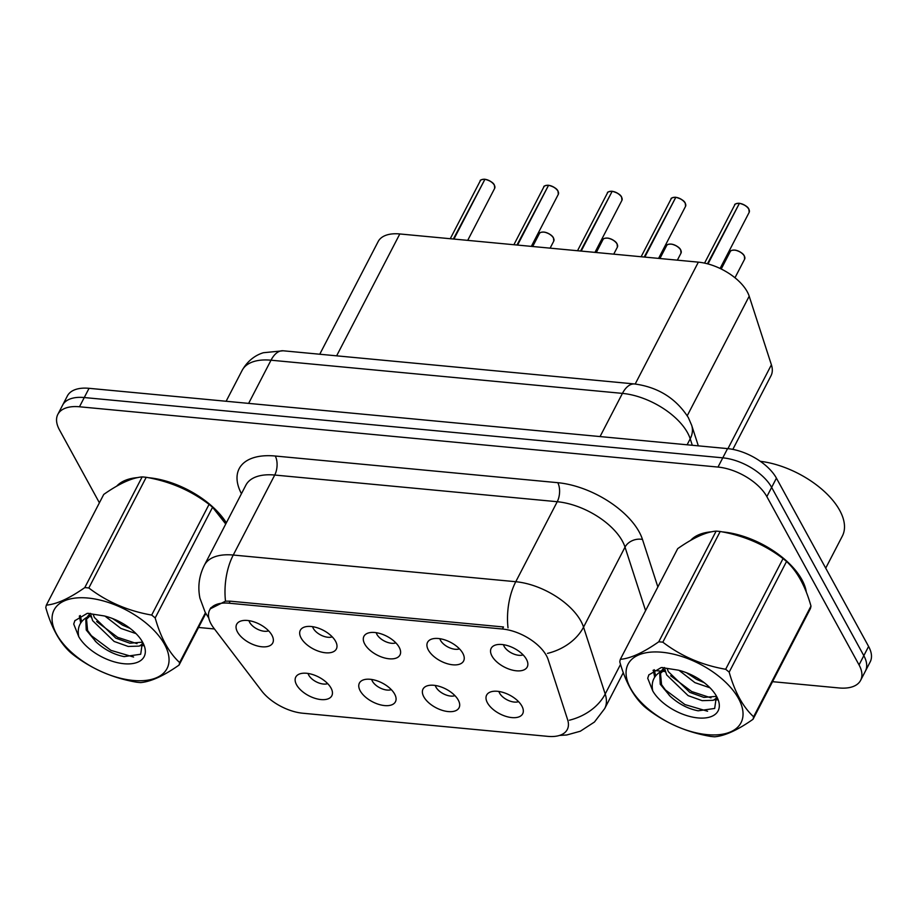 <?xml version="1.0" encoding="UTF-8"?>
<svg xmlns="http://www.w3.org/2000/svg" width="916" height="916" viewBox="0 0 916 916"><rect width="100%" height="100%" fill="white"/><g stroke="black" fill="none" stroke-linecap="round" stroke-linejoin="round"><path stroke-width="1.37" d="M394.636 694.053A20.301 10.58 27.4 0 1 395.975 697.683A20.301 10.58 27.4 0 1 382.098 705.217A20.301 10.58 27.4 0 1 360.194 690.801A20.301 10.58 27.4 0 1 362.427 680.29A20.301 10.58 27.4 0 1 379.671 681.813A20.301 10.58 27.4 0 1 394.636 694.053M371.69 679.466A12.183 6.343 -152.6 0 0 372.4 681.195A12.183 6.343 -152.6 0 0 391.304 689.633M458.263 700.064A20.301 10.58 27.4 0 1 459.592 703.694A20.301 10.58 27.4 0 1 445.726 711.217A20.301 10.58 27.4 0 1 423.81 696.813A20.301 10.58 27.4 0 1 426.043 686.302A20.301 10.58 27.4 0 1 443.298 687.813A20.301 10.58 27.4 0 1 458.263 700.064M435.318 685.477A12.183 6.343 -152.6 0 0 436.016 687.206A12.183 6.343 -152.6 0 0 454.931 695.645M521.891 706.076A20.301 10.58 27.4 0 1 523.219 709.705A20.301 10.58 27.4 0 1 509.342 717.228A20.301 10.58 27.4 0 1 487.438 702.824A20.301 10.58 27.4 0 1 489.671 692.313A20.301 10.58 27.4 0 1 506.926 693.824A20.301 10.58 27.4 0 1 521.891 706.076M498.934 691.488A12.183 6.343 -152.6 0 0 499.644 693.217A12.183 6.343 -152.6 0 0 518.548 701.645M331.02 688.053A20.301 10.58 27.4 0 1 332.348 691.672A20.301 10.58 27.4 0 1 318.482 699.206A20.301 10.58 27.4 0 1 296.566 684.79A20.301 10.58 27.4 0 1 298.799 674.29A20.301 10.58 27.4 0 1 316.054 675.802A20.301 10.58 27.4 0 1 331.02 688.053M308.074 673.455A12.183 6.343 -152.6 0 0 308.772 675.184A12.183 6.343 -152.6 0 0 327.688 683.622M335.565 641.269A20.301 10.58 27.4 0 1 336.893 644.898A20.301 10.58 27.4 0 1 323.016 652.421A20.301 10.58 27.4 0 1 301.112 638.017A20.301 10.58 27.4 0 1 303.345 627.506A20.301 10.58 27.4 0 1 320.6 629.017A20.301 10.58 27.4 0 1 335.565 641.269M312.608 626.681A12.183 6.343 -152.6 0 0 313.318 628.41A12.183 6.343 -152.6 0 0 332.222 636.849M399.181 647.28A20.301 10.58 27.4 0 1 400.51 650.91A20.301 10.58 27.4 0 1 386.644 658.432A20.301 10.58 27.4 0 1 364.728 644.028A20.301 10.58 27.4 0 1 366.973 633.517A20.301 10.58 27.4 0 1 384.216 635.028A20.301 10.58 27.4 0 1 399.181 647.28M376.236 632.681A12.183 6.343 -152.6 0 0 376.934 634.422A12.183 6.343 -152.6 0 0 395.849 642.849M462.809 653.28A20.301 10.58 27.4 0 1 464.137 656.909A20.301 10.58 27.4 0 1 450.26 664.443A20.301 10.58 27.4 0 1 428.356 650.028A20.301 10.58 27.4 0 1 430.589 639.528A20.301 10.58 27.4 0 1 447.844 641.04A20.301 10.58 27.4 0 1 462.809 653.28M439.863 638.692A12.183 6.343 -152.6 0 0 440.562 640.421A12.183 6.343 -152.6 0 0 459.466 648.86M526.425 659.291A20.301 10.58 27.4 0 1 527.753 662.921A20.301 10.58 27.4 0 1 513.887 670.443A20.301 10.58 27.4 0 1 491.972 656.039A20.301 10.58 27.4 0 1 494.216 645.528A20.301 10.58 27.4 0 1 511.46 647.04A20.301 10.58 27.4 0 1 526.425 659.291M503.479 644.704A12.183 6.343 -152.6 0 0 504.178 646.433A12.183 6.343 -152.6 0 0 523.093 654.871M271.938 635.257A20.301 10.58 27.4 0 1 273.266 638.887A20.301 10.58 27.4 0 1 259.4 646.421A20.301 10.58 27.4 0 1 237.484 632.006A20.301 10.58 27.4 0 1 239.717 621.495A20.301 10.58 27.4 0 1 256.972 623.006A20.301 10.58 27.4 0 1 271.938 635.257M248.992 620.67A12.183 6.343 -152.6 0 0 249.69 622.399A12.183 6.343 -152.6 0 0 268.606 630.838M213.794 628.101A36.548 19.041 27.4 0 1 211.069 623.945A36.548 19.041 27.4 0 1 209.638 610.056A36.548 19.041 27.4 0 1 229.114 603.209L502.437 629.017A36.548 19.041 27.4 0 1 548.192 659.68L567.622 719.69A36.548 19.041 27.4 0 1 567.279 729.514A36.548 19.041 27.4 0 1 547.802 736.361L302.818 713.232A36.548 19.041 27.4 0 1 261.575 690.79L213.794 628.101M319.753 354.24L378.159 241.572A40.602 21.16 27.4 0 1 399.811 233.958L698.358 262.148A40.602 21.16 27.4 0 1 749.196 296.212L771.398 364.808A40.602 21.16 27.4 0 1 771.02 375.72L732.834 449.378M806.332 592.171A65.643 34.201 -152.6 0 0 801.924 579.725A65.643 34.201 -152.6 0 0 722.323 531.898M210.096 608.934L225.508 601.171L230.053 601.159L503.376 626.968M772.532 681.676L838.987 687.95A40.602 21.16 -152.6 0 0 860.628 680.336L870.2 661.879A40.602 21.16 -152.6 0 0 868.597 646.444L776.425 478.152L771.638 487.392A40.602 21.16 -152.6 0 0 722.781 457.84L84.261 397.544A40.602 21.16 -152.6 0 0 62.609 405.147A40.602 21.16 -152.6 0 1 84.261 397.544L722.781 457.84A40.602 21.16 -152.6 0 1 771.638 487.392L863.822 655.673L771.638 487.392L766.852 496.621A40.602 21.16 -152.6 0 0 717.995 467.068L79.474 406.773A40.602 21.16 -152.6 0 0 57.834 414.387A40.602 21.16 -152.6 0 0 59.425 429.81L99.397 502.792M865.414 671.107A40.602 21.16 -152.6 0 0 863.822 655.673A40.602 21.16 -152.6 0 1 865.414 671.107M226.355 522.818A65.643 34.201 -152.6 0 0 148.346 477.694M137.732 477.591A65.643 34.201 -152.6 0 0 116.676 486.167M711.709 531.795A65.643 34.201 -152.6 0 0 690.653 540.36M198.566 627.437A40.602 21.16 -152.6 0 0 200.455 627.643L214.459 628.971M653.039 670.386L661.249 671.165M662.028 671.233L665.417 671.554M687.676 673.661L689.061 673.787M860.628 680.336A40.602 21.16 -152.6 0 0 859.036 664.902L766.852 496.621M776.425 478.152A40.602 21.16 -152.6 0 0 727.567 448.611L89.047 388.315A40.602 21.16 -152.6 0 0 67.395 395.918L57.834 414.387M485.022 179.261C490.3 180.796 493.426 182.742 494.377 185.078L494.686 188.318A8.118 4.237 -152.6 0 0 494.365 185.238A8.118 4.237 -152.6 0 0 484.896 179.353L485.091 179.33A7.855 4.088 27.4 0 1 494.239 185.009M484.747 179.662L453.351 239.019M484.896 179.353L453.947 239.076M548.638 185.272C553.928 186.807 557.043 188.753 557.993 191.089L558.313 194.329A8.118 4.237 -152.6 0 0 557.993 191.238A8.118 4.237 -152.6 0 0 548.524 185.364L548.718 185.33A7.855 4.088 27.4 0 1 557.867 191.02M548.363 185.662L516.967 245.019M548.524 185.364L517.574 245.076M612.266 191.284C617.544 192.818 620.67 194.753 621.62 197.1L621.93 200.341A8.118 4.237 -152.6 0 0 621.609 197.249A8.118 4.237 -152.6 0 0 612.14 191.375L612.335 191.341A7.855 4.088 27.4 0 1 621.495 197.02M611.991 191.673L580.595 251.03M612.14 191.375L581.191 251.087M675.882 197.284C681.172 198.829 684.286 200.764 685.248 203.112L685.557 206.34A8.118 4.237 -152.6 0 0 685.237 203.26A8.118 4.237 -152.6 0 0 675.768 197.387L675.962 197.352A7.855 4.088 27.4 0 1 685.111 203.031M675.607 197.684L644.211 257.041M675.768 197.387L644.818 257.098M739.51 203.295C744.8 204.829 747.914 206.776 748.864 209.111L749.173 212.352A8.118 4.237 -152.6 0 0 748.853 209.272A8.118 4.237 -152.6 0 0 739.395 203.386L739.578 203.363A7.855 4.088 27.4 0 1 748.738 209.043M739.235 203.696L707.45 263.808M739.395 203.386L707.999 263.957M226.103 523.299A64.967 33.846 -152.6 0 0 213.302 507.979M212.02 506.8A64.967 33.846 -152.6 0 0 152.777 478.61M133.908 478.53A64.967 33.846 -152.6 0 0 118.851 484.942M805.221 589.412A64.967 33.846 -152.6 0 0 801.34 579.668A64.967 33.846 -152.6 0 0 787.291 562.184M786.008 561.004A64.967 33.846 -152.6 0 0 726.766 532.814M707.896 532.734A64.967 33.846 -152.6 0 0 692.84 539.146M825.717 568.149L842.354 536.066A67.681 35.255 -152.6 0 0 839.686 510.338A67.681 35.255 -152.6 0 0 760.303 461.309M133.129 680.439A63.616 33.148 -152.6 0 0 164.536 644.337A63.616 33.148 -152.6 0 0 88.005 598.045A63.616 33.148 -152.6 0 0 56.586 634.147A63.616 33.148 -152.6 0 0 133.129 680.439M225.737 524.009L212.569 507.258A73.085 38.083 -152.6 0 0 209.066 504.384C190.768 490.426 169.826 481.392 146.216 477.293A73.085 38.083 -152.6 0 0 144.167 477.076A73.085 38.083 -152.6 0 0 142.152 476.904C131.973 477.763 119.172 483.602 103.737 494.434L46.361 605.121A73.085 38.083 -152.6 0 0 45.8 607.617C51.388 627.494 59.54 642.368 70.234 652.238A73.085 38.083 -152.6 0 0 73.738 655.112C92.207 669.149 113.16 678.183 136.587 682.202A73.085 38.083 -152.6 0 0 138.637 682.42A73.085 38.083 -152.6 0 0 140.652 682.592C150.934 681.687 163.746 675.848 179.067 665.062A73.085 38.083 -152.6 0 0 179.628 662.566L205.436 612.781M212.569 507.258L155.182 617.945C160.781 637.822 168.922 652.696 179.628 662.566M155.182 617.945A73.085 38.083 -152.6 0 0 151.678 615.071L209.066 504.384M146.216 477.293L88.829 587.98C107.126 601.938 128.068 610.972 151.678 615.071M88.829 587.98A73.085 38.083 -152.6 0 0 86.791 587.763A73.085 38.083 -152.6 0 0 84.776 587.603L142.152 476.904M105.019 616.136L120.901 628.422L136.037 633.62M112.576 618.552L122.595 625.159L130.152 628.433M90.993 615.243L92.642 620.682L114.145 641.452L128.183 646.456L139.278 646.101L143.033 643.57M93.18 614.315L94.337 617.43L115.84 638.189L129.877 643.204L142.484 642.15M78.776 636.735A37.819 19.705 -152.6 0 0 123.981 663.734A37.819 19.705 -152.6 0 0 142.69 642.345A37.819 19.705 -152.6 0 0 104.184 615.93L87.318 613.319L74.837 620.716L73.727 624.036L78.776 636.735C76.715 626.727 80.665 619.628 90.627 615.438L85.795 619.788L86.241 630.013L96.226 642.07C104.71 649.788 114.019 654.631 124.175 656.612L140.698 654.253L142.438 642.024M90.489 613.342L87.615 616.399M86.482 618.689L87.581 630.448L95.619 641.543M205.814 613.457L179.067 665.062M46.361 605.121C56.54 604.274 69.341 598.434 84.776 587.603M120.706 622.308L122.183 623.132M96.638 621.563L117.706 637.341L137.022 643.662M142.575 644.074L143.194 644.074M80.23 615.495L81.65 621.689M89.871 634.57L110.951 650.36L133.576 657.035M74.952 620.498L73.727 624.036M88.886 613.296L89.39 614.27M90.18 615.655L91.566 617.819M140.274 645.677L143.572 645.654M79.337 616.01L80.7 623.029M707.106 734.632A63.616 33.148 -152.6 0 0 738.525 698.542A63.616 33.148 -152.6 0 0 661.982 652.249A63.616 33.148 -152.6 0 0 630.574 688.34A63.616 33.148 -152.6 0 0 707.106 734.632M712.625 736.624A73.085 38.083 -152.6 0 0 714.64 736.796C724.922 735.892 737.723 730.052 753.044 719.266A73.085 38.083 -152.6 0 0 753.605 716.77L810.981 606.083C805.439 586.274 797.286 571.401 786.546 561.462A73.085 38.083 -152.6 0 0 783.043 558.588C764.757 544.631 743.803 535.597 720.194 531.498A73.085 38.083 -152.6 0 0 718.144 531.28A73.085 38.083 -152.6 0 0 716.129 531.108C705.95 531.967 693.149 537.807 677.714 548.638L620.338 659.325A73.085 38.083 -152.6 0 0 619.777 661.821C625.376 681.699 633.517 696.572 644.223 706.442A73.085 38.083 -152.6 0 0 647.727 709.316C666.184 723.354 687.137 732.376 710.576 736.407A73.085 38.083 -152.6 0 0 712.625 736.624M786.546 561.462L729.17 672.149C734.758 692.027 742.91 706.9 753.605 716.77M729.17 672.149A73.085 38.083 -152.6 0 0 725.667 669.275L783.043 558.588M720.194 531.498L662.818 642.185C681.103 656.142 702.057 665.176 725.667 669.275M662.818 642.185A73.085 38.083 -152.6 0 0 660.768 641.967A73.085 38.083 -152.6 0 0 658.753 641.795L716.129 531.108M753.044 719.266L810.42 608.579A73.085 38.083 -152.6 0 0 810.981 606.083M679.008 670.34L694.889 682.626L710.014 687.813M686.553 672.756L696.572 679.363L704.141 682.638M664.982 669.447L666.63 674.886L688.134 695.645L702.171 700.66L713.255 700.305L717.01 697.774M667.157 668.52L668.314 671.634L689.817 692.393L703.854 697.397L716.472 696.355M652.753 690.939A37.819 19.705 -152.6 0 0 697.958 717.926A37.819 19.705 -152.6 0 0 716.678 696.549A37.819 19.705 -152.6 0 0 678.161 670.134L661.295 667.512L648.814 674.92L647.715 678.241L652.753 690.939C650.692 680.932 654.642 673.832 664.604 669.642L659.772 673.993L660.23 684.218L670.203 696.274C678.687 703.98 688.008 708.835 698.152 710.805L714.675 708.457L716.415 696.229M664.466 667.535L661.592 670.604M660.459 672.894L661.558 684.653L669.607 695.736M620.338 659.325C630.517 658.478 643.318 652.627 658.753 641.795M694.683 676.512L696.171 677.336M670.615 675.768L691.683 691.534L710.999 697.866M716.552 698.278L717.171 698.278M654.207 669.699L655.638 675.893M663.848 688.775L684.928 704.564L707.564 711.24M648.929 674.691L647.715 678.241M662.863 667.501L663.367 668.462M664.169 669.859L665.543 672.023M714.251 699.881L717.56 699.847M653.314 670.214L654.688 677.222M502.437 629.017L503.491 626.979M229.114 603.209L230.168 601.171M336.63 355.832L399.811 233.958M727.945 448.645L771.398 364.808M687.252 415.715L749.196 296.212M635.189 384.033L698.358 262.148M241.446 493.701A67.681 35.255 27.4 0 1 275.247 456.019L557.752 482.686A13.534 7.076 -84.6 0 1 557.237 501.716L274.731 475.038A54.136 28.213 -152.6 0 0 245.866 485.182L204.394 565.183A54.136 28.213 27.4 0 1 233.259 555.039A47.369 24.778 95.4 0 0 225.508 601.171M557.752 482.686A67.681 35.255 27.4 0 1 639.185 531.933A67.681 35.255 27.4 0 1 642.482 539.467L657.86 586.961M547.493 653.394A47.369 35.77 -17.9 0 0 583.549 627.139L625.021 547.138A54.136 28.213 -152.6 0 0 622.388 541.116A54.136 28.213 -152.6 0 0 557.237 501.716L515.777 581.717A54.136 28.213 27.4 0 1 580.916 621.117A54.136 28.213 27.4 0 1 583.549 627.139L605.201 694.007A54.136 28.213 27.4 0 1 604.697 708.572L623.292 672.688M508.025 627.849A47.369 24.778 -84.6 0 1 515.777 581.717L233.259 555.039L274.731 475.038A13.534 7.076 -84.6 0 0 275.247 456.019M569.409 720.205A47.369 35.77 -17.9 0 0 605.201 694.007L620.544 664.398M717.995 467.068L727.567 448.611M79.474 406.773L89.047 388.315M859.036 664.902L868.597 646.444M645.585 610.64L625.021 547.138A13.534 10.225 162.1 0 1 642.482 539.467M692.301 445.279L690.206 438.81A54.136 28.213 -152.6 0 0 687.572 432.787A54.136 28.213 -152.6 0 0 622.433 393.388L271.01 360.206A54.136 28.213 -152.6 0 0 242.156 370.35C249.049 358.179 258.759 354.091 263.419 352.729L283.159 350.782L634.582 383.964A27.068 14.164 -84.6 0 0 622.433 393.388L600.049 436.566M248.637 403.384L271.01 360.206A27.068 14.164 -84.6 0 1 283.159 350.782M687.115 444.787L690.206 438.81A27.068 20.438 -17.9 0 0 691.672 425.287L698.336 445.852M484.301 179.307A8.118 4.237 -152.6 0 0 480.27 180.841L450.271 238.721M483.087 179.318A7.855 4.088 27.4 0 1 484.324 179.261M553.447 238.023A8.118 4.237 -152.6 0 0 546.062 232.607A8.118 4.237 -152.6 0 0 539.352 233.637C539.272 232.549 541.024 232.057 544.608 232.126C549.417 233.626 552.359 235.538 553.459 237.874L553.768 241.114A8.118 4.237 -152.6 0 0 553.447 238.023M542.169 232.103A7.855 4.088 27.4 0 1 553.321 237.794M547.917 185.307A8.118 4.237 -152.6 0 0 543.886 186.853L513.887 244.732M546.703 185.33A7.855 4.088 27.4 0 1 547.951 185.272M611.545 191.318A8.118 4.237 -152.6 0 0 607.514 192.864L577.515 250.744M610.331 191.329A7.855 4.088 27.4 0 1 611.567 191.284M675.172 197.329A8.118 4.237 -152.6 0 0 671.13 198.875L641.131 256.743M673.958 197.341A7.855 4.088 27.4 0 1 675.195 197.284M738.788 203.329A8.118 4.237 -152.6 0 0 734.758 204.875L704.564 263.121M737.575 203.352A7.855 4.088 27.4 0 1 738.811 203.295M617.075 244.034A8.118 4.237 -152.6 0 0 609.69 238.618A8.118 4.237 -152.6 0 0 602.968 239.637C602.888 238.561 604.652 238.057 608.235 238.137C613.033 239.626 615.987 241.549 617.075 243.874L617.395 247.114A8.118 4.237 -152.6 0 0 617.075 244.034M605.785 238.114A7.855 4.088 27.4 0 1 616.949 243.805M680.691 250.034A8.118 4.237 -152.6 0 0 673.306 244.618A8.118 4.237 -152.6 0 0 666.596 245.648C666.516 244.572 668.268 244.068 671.852 244.148C676.661 245.637 679.603 247.549 680.702 249.885L681.012 253.125A8.118 4.237 -152.6 0 0 680.691 250.034M669.413 244.125A7.855 4.088 27.4 0 1 680.565 249.816M744.319 256.045A8.118 4.237 -152.6 0 0 736.933 250.629A8.118 4.237 -152.6 0 0 730.212 251.66C730.132 250.583 731.895 250.079 735.479 250.148C740.277 251.648 743.231 253.56 744.319 255.896L744.639 259.136A8.118 4.237 -152.6 0 0 744.319 256.045M733.029 250.125A7.855 4.088 27.4 0 1 744.193 255.816M209.638 610.056L210.84 607.732M204.394 565.183C199.093 575.729 197.616 586.732 199.94 598.194L205.173 612.312L208.791 618.037M559.504 735.445L566.764 734.976L580.32 731.231L594.438 722.037L604.697 708.572M634.582 383.964C658.112 387.147 676.042 398.357 688.351 417.616L691.672 425.287M242.156 370.35L226.126 401.254M494.686 188.318L467.71 240.37M480.27 180.841C479.789 180.189 481.175 179.651 484.427 179.204M539.352 233.637L532.677 246.507M553.768 241.114L550.115 248.156M558.313 194.329L531.326 246.381M543.886 186.853C543.406 186.2 544.791 185.65 548.043 185.215M621.93 200.341L594.953 252.381M607.514 192.864C607.033 192.211 608.419 191.662 611.67 191.226M685.557 206.34L658.581 258.392M671.13 198.875C670.661 198.222 672.035 197.673 675.287 197.226M749.173 212.352L720.091 268.468M734.758 204.875C734.277 204.222 735.663 203.684 738.914 203.238M602.968 239.637L596.293 252.518M617.395 247.114L613.743 254.156M666.596 245.648L659.921 258.518M681.012 253.125L677.359 260.167M730.212 251.66L721.224 269.018M744.639 259.136L734.976 277.766"/></g></svg>
